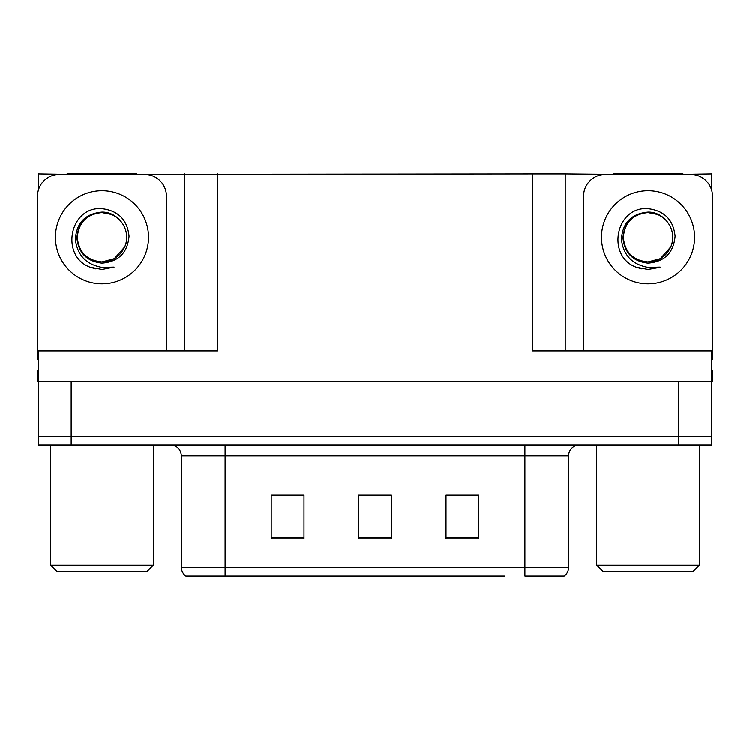 <?xml version="1.0" encoding="UTF-8"?>
<svg xmlns="http://www.w3.org/2000/svg" width="750" height="750" viewBox="0 0 750 750"><rect width="100%" height="100%" fill="white"/><g stroke="black" fill="none" stroke-linecap="round" stroke-linejoin="round"><path stroke-width="1.12" d="M136.922 174.403L532.444 173.963L532.444 350.963L711.628 350.963L711.628 381.553L38.372 381.553L38.372 436.181L71.156 436.181L38.372 436.181L38.372 444.928L71.156 444.928L71.156 436.181L678.844 436.181L71.156 436.181L71.156 381.553M38.372 370.631L37.5 370.631L37.5 381.553L38.372 381.553L38.372 350.963L217.556 350.963L217.556 173.963M67.003 174.403L38.372 173.963L38.372 190.134M71.156 444.928L711.628 444.928L711.628 436.181L678.844 436.181L711.628 436.181L711.628 381.553L712.5 381.553L712.5 370.631L711.628 370.631M682.997 174.403L711.628 173.963L711.628 190.134M184.781 173.963L184.781 350.963M532.444 173.963L565.219 173.963L565.219 350.963M565.219 173.963L613.078 174.403M682.997 173.963L613.078 173.963M67.003 173.963L136.922 173.963M563.634 576.038L524.906 576.038L524.906 567.291L568.603 567.291L568.603 455.85A10.922 10.922 0 0 1 579.534 444.928M505.022 576.038L185.766 576.038A10.922 10.922 0 0 1 181.397 567.291L181.397 455.85C180.75 449.213 177.103 445.575 170.466 444.928M478.8 538.781L478.8 495.075L446.016 495.075L446.016 538.781L478.8 538.781M303.984 538.781L303.984 495.075L271.2 495.075L271.2 538.781L303.984 538.781M391.388 538.781L391.388 495.075L358.612 495.075L358.612 538.781L391.388 538.781M524.906 576.038L559.866 576.038M181.397 567.291L225.094 567.291L225.094 576.038L210.544 576.038M276.009 495.3L292.397 495.3M457.603 495.3L473.991 495.3M366.806 495.3L383.194 495.3M101.963 262.022C112.509 261.619 120.084 256.603 124.697 246.975C132.019 231.459 119.006 211.781 101.963 212.147C85.453 213.656 76.584 222.684 75.347 239.231C77.184 255.178 86.053 264.581 101.963 267.459L114.075 267.169L101.963 269.541L89.925 267.206C60.038 256.125 69.544 206.156 101.963 208.725C118.312 210.731 127.341 219.909 129.037 236.25C127.566 252.844 118.537 261.834 101.963 263.222C86.756 261.478 78.394 253.012 76.875 237.806C78.319 222.487 86.681 214.097 101.963 212.625C86.963 214.106 78.731 222.338 77.269 237.338C78.731 252.338 86.963 260.569 101.963 262.022L114.309 258.722L124.697 246.975A24.694 24.694 0 0 0 111.291 214.472L101.963 212.644M38.372 359.719A21.853 21.853 0 0 0 37.5 359.7L37.5 196.247A21.853 21.853 0 0 1 59.353 174.403L144.572 174.403A21.853 21.853 0 0 1 166.425 196.247L166.425 350.963M90.038 267.253L95.709 268.922L90.038 267.253M101.963 269.541L114.075 267.169L101.963 269.541M648.038 262.022C658.584 261.619 666.159 256.603 670.772 246.975C678.094 231.459 665.072 211.781 648.038 212.147C631.528 213.656 622.659 222.684 621.422 239.231C623.259 255.178 632.128 264.581 648.038 267.459L660.15 267.169L648.038 269.541L636 267.206C606.112 256.125 615.619 206.156 648.038 208.725C664.387 210.731 673.416 219.909 675.112 236.25C673.641 252.844 664.612 261.834 648.038 263.222C632.831 261.478 624.469 253.012 622.95 237.806C624.394 222.487 632.756 214.097 648.038 212.625C633.038 214.106 624.806 222.338 623.344 237.338C624.806 252.338 633.038 260.569 648.038 262.022L660.384 258.722L670.772 246.975A24.694 24.694 0 0 0 657.366 214.472L648.038 212.644M583.575 350.963L583.575 196.247A21.853 21.853 0 0 1 605.428 174.403L690.647 174.403A21.853 21.853 0 0 1 712.5 196.247L712.5 359.7A21.853 21.853 0 0 0 711.628 359.719M636.112 267.253L641.784 268.922M648.038 269.541L659.184 267.544M57.169 571.669L50.616 565.106L153.319 565.106L146.756 571.669L57.169 571.669M603.244 571.669L596.681 565.106L699.384 565.106L692.831 571.669L603.244 571.669M678.844 381.553L678.844 444.928M524.906 444.928L524.906 455.85L181.397 455.85M568.603 455.85L524.906 455.85L524.906 567.291L225.094 567.291L225.094 444.928M391.388 537.263L358.612 537.263M303.984 537.263L271.2 537.263M478.8 537.263L446.016 537.263M101.963 190.791A46.547 46.547 0 0 1 148.509 237.338A46.547 46.547 0 0 1 101.963 283.875A46.547 46.547 0 0 1 55.416 237.338A46.547 46.547 0 0 1 101.963 190.791M124.697 246.975A24.694 24.694 0 0 0 111.291 214.472M648.038 190.791A46.547 46.547 0 0 1 694.584 237.338A46.547 46.547 0 0 1 648.038 283.875A46.547 46.547 0 0 1 601.491 237.338A46.547 46.547 0 0 1 648.038 190.791M670.772 246.975A24.694 24.694 0 0 0 657.366 214.472M564.234 576.038C567.066 573.806 568.519 570.891 568.603 567.291M153.319 444.928L153.319 565.106M50.616 444.928L50.616 565.106M699.384 444.928L699.384 565.106M596.681 444.928L596.681 565.106"/></g></svg>
